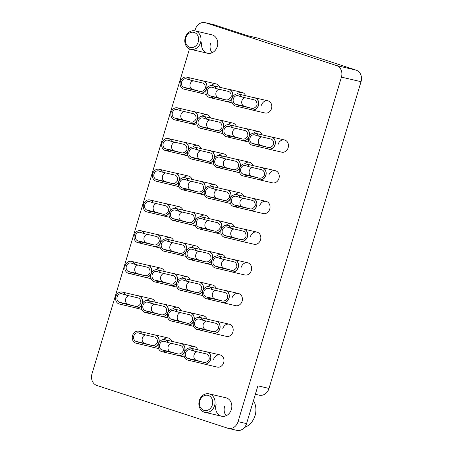 <?xml version="1.0" encoding="UTF-8"?>
<svg xmlns="http://www.w3.org/2000/svg" width="453" height="453" viewBox="0 0 453 453"><rect width="100%" height="100%" fill="white"/><g stroke="black" fill="none" stroke-linecap="round" stroke-linejoin="round"><path stroke-width="0.68" d="M213.601 359.354A6.251 5.294 103.1 0 1 220.062 354.914A6.251 5.294 103.1 0 1 223.68 362.649A6.251 5.294 103.1 0 1 217.219 367.089A6.251 5.294 -76.9 0 0 223.68 362.649A6.251 5.294 -76.9 0 0 220.062 354.914L206.987 351.862A6.251 5.294 103.1 0 1 207.361 351.964A6.251 5.294 103.1 0 1 210.605 359.597A6.251 5.294 103.1 0 1 204.144 364.036A6.251 5.294 103.1 0 1 203.771 363.935A6.251 5.294 103.1 0 1 203.272 363.736M222.808 328.651A6.251 5.294 103.1 0 1 229.269 324.206A6.251 5.294 103.1 0 1 232.887 331.941A6.251 5.294 103.1 0 1 226.426 336.386A6.251 5.294 -76.9 0 0 232.887 331.941A6.251 5.294 -76.9 0 0 229.269 324.206L216.2 321.154A6.251 5.294 103.1 0 1 216.574 321.262A6.251 5.294 103.1 0 1 219.818 328.889A6.251 5.294 103.1 0 1 213.357 333.334A6.251 5.294 103.1 0 1 212.984 333.227A6.251 5.294 103.1 0 1 212.485 333.034M232.021 297.944A6.251 5.294 103.1 0 1 238.482 293.504A6.251 5.294 103.1 0 1 242.1 301.239A6.251 5.294 103.1 0 1 235.639 305.679A6.251 5.294 -76.9 0 0 242.1 301.239A6.251 5.294 -76.9 0 0 238.482 293.504L225.413 290.452A6.251 5.294 103.1 0 1 225.787 290.554A6.251 5.294 103.1 0 1 229.031 298.187A6.251 5.294 103.1 0 1 222.57 302.627A6.251 5.294 103.1 0 1 222.196 302.525A6.251 5.294 103.1 0 1 221.698 302.327M241.234 267.242A6.251 5.294 103.1 0 1 247.695 262.797A6.251 5.294 103.1 0 1 251.313 270.532A6.251 5.294 103.1 0 1 244.852 274.977A6.251 5.294 -76.9 0 0 251.313 270.532A6.251 5.294 -76.9 0 0 247.695 262.797L234.626 259.745A6.251 5.294 103.1 0 1 234.999 259.852A6.251 5.294 103.1 0 1 238.244 267.48A6.251 5.294 103.1 0 1 231.783 271.925A6.251 5.294 103.1 0 1 231.409 271.817A6.251 5.294 103.1 0 1 230.905 271.624M250.447 236.534A6.251 5.294 103.1 0 1 256.908 232.095A6.251 5.294 103.1 0 1 260.526 239.83A6.251 5.294 103.1 0 1 254.065 244.269A6.251 5.294 -76.9 0 0 260.526 239.83A6.251 5.294 -76.9 0 0 256.908 232.095L243.833 229.042A6.251 5.294 103.1 0 1 244.207 229.15A6.251 5.294 103.1 0 1 247.451 236.777A6.251 5.294 103.1 0 1 240.99 241.217A6.251 5.294 103.1 0 1 240.617 241.115A6.251 5.294 103.1 0 1 240.118 240.917M259.66 205.832A6.251 5.294 103.1 0 1 266.121 201.392A6.251 5.294 103.1 0 1 269.739 209.127A6.251 5.294 103.1 0 1 263.278 213.567A6.251 5.294 -76.9 0 0 269.739 209.127A6.251 5.294 -76.9 0 0 266.121 201.392L253.046 198.34A6.251 5.294 103.1 0 1 253.42 198.442A6.251 5.294 103.1 0 1 256.664 206.075A6.251 5.294 103.1 0 1 250.203 210.515A6.251 5.294 103.1 0 1 249.829 210.413A6.251 5.294 103.1 0 1 249.331 210.215M268.867 175.124A6.251 5.294 103.1 0 1 275.328 170.685A6.251 5.294 103.1 0 1 278.946 178.42A6.251 5.294 103.1 0 1 272.485 182.859A6.251 5.294 -76.9 0 0 278.946 178.42A6.251 5.294 -76.9 0 0 275.328 170.685L262.259 167.633A6.251 5.294 103.1 0 1 262.632 167.74A6.251 5.294 103.1 0 1 265.877 175.368A6.251 5.294 103.1 0 1 259.416 179.813A6.251 5.294 103.1 0 1 259.042 179.705A6.251 5.294 103.1 0 1 258.544 179.507M278.08 144.422A6.251 5.294 103.1 0 1 284.541 139.983A6.251 5.294 103.1 0 1 288.159 147.718A6.251 5.294 103.1 0 1 281.698 152.157A6.251 5.294 -76.9 0 0 288.159 147.718A6.251 5.294 -76.9 0 0 284.541 139.983L271.472 136.931A6.251 5.294 103.1 0 1 271.845 137.032A6.251 5.294 103.1 0 1 275.09 144.666A6.251 5.294 103.1 0 1 268.629 149.105A6.251 5.294 103.1 0 1 268.255 149.003A6.251 5.294 103.1 0 1 267.757 148.805M189.416 348.029A6.251 5.294 103.1 0 1 194.201 346.466A6.251 5.294 103.1 0 1 197.734 349.801A6.251 5.294 -76.9 0 0 194.201 346.466L181.126 343.414A6.251 5.294 103.1 0 1 181.5 343.516A6.251 5.294 103.1 0 1 184.745 351.149A6.251 5.294 103.1 0 1 178.284 355.588A6.251 5.294 103.1 0 1 177.91 355.486A6.251 5.294 103.1 0 1 177.412 355.288M261.432 105.266A6.251 5.294 103.1 0 1 267.893 100.826A6.251 5.294 103.1 0 1 271.511 108.561A6.251 5.294 103.1 0 1 265.05 113.001A6.251 5.294 -76.9 0 0 271.511 108.561A6.251 5.294 -76.9 0 0 267.893 100.826L254.824 97.774A6.251 5.294 103.1 0 1 255.198 97.882A6.251 5.294 103.1 0 1 258.442 105.509A6.251 5.294 103.1 0 1 251.981 109.949A6.251 5.294 103.1 0 1 251.608 109.847A6.251 5.294 103.1 0 1 251.109 109.649M163.556 339.58A6.251 5.294 103.1 0 1 168.34 338.012A6.251 5.294 103.1 0 1 171.874 341.347A6.251 5.294 -76.9 0 0 168.34 338.012L155.266 334.96A6.251 5.294 103.1 0 1 155.639 335.067A6.251 5.294 103.1 0 1 158.884 342.695A6.251 5.294 103.1 0 1 152.423 347.14A6.251 5.294 103.1 0 1 152.049 347.032A6.251 5.294 103.1 0 1 151.551 346.839M237.247 93.941A6.251 5.294 103.1 0 1 242.032 92.378A6.251 5.294 103.1 0 1 245.571 95.713A6.251 5.294 -76.9 0 0 242.032 92.378L228.963 89.326A6.251 5.294 103.1 0 1 229.337 89.428A6.251 5.294 103.1 0 1 232.582 97.061A6.251 5.294 103.1 0 1 226.121 101.5A6.251 5.294 103.1 0 1 225.747 101.398A6.251 5.294 103.1 0 1 225.249 101.2M146.908 300.424A6.251 5.294 103.1 0 1 151.693 298.861A6.251 5.294 103.1 0 1 155.226 302.196A6.251 5.294 -76.9 0 0 151.693 298.861L138.618 295.809A6.251 5.294 103.1 0 1 138.992 295.911A6.251 5.294 103.1 0 1 142.236 303.544A6.251 5.294 103.1 0 1 135.775 307.983A6.251 5.294 103.1 0 1 135.402 307.881A6.251 5.294 103.1 0 1 134.903 307.683M156.115 269.716A6.251 5.294 103.1 0 1 160.906 268.153A6.251 5.294 103.1 0 1 164.439 271.489A6.251 5.294 -76.9 0 0 160.906 268.153L147.831 265.101A6.251 5.294 103.1 0 1 148.205 265.209A6.251 5.294 103.1 0 1 151.449 272.836A6.251 5.294 103.1 0 1 144.988 277.281A6.251 5.294 103.1 0 1 144.615 277.174A6.251 5.294 103.1 0 1 144.116 276.981M165.328 239.014A6.251 5.294 103.1 0 1 170.118 237.451A6.251 5.294 103.1 0 1 173.652 240.786A6.251 5.294 -76.9 0 0 170.118 237.451L157.044 234.399A6.251 5.294 103.1 0 1 157.418 234.501A6.251 5.294 103.1 0 1 160.662 242.134A6.251 5.294 103.1 0 1 154.201 246.574A6.251 5.294 103.1 0 1 153.827 246.472A6.251 5.294 103.1 0 1 153.329 246.273M174.541 208.312A6.251 5.294 103.1 0 1 179.326 206.744A6.251 5.294 103.1 0 1 182.865 210.079A6.251 5.294 -76.9 0 0 179.326 206.744L166.257 203.691A6.251 5.294 103.1 0 1 166.63 203.799A6.251 5.294 103.1 0 1 169.875 211.426A6.251 5.294 103.1 0 1 163.414 215.871A6.251 5.294 103.1 0 1 163.04 215.764A6.251 5.294 103.1 0 1 162.542 215.571M183.754 177.604A6.251 5.294 103.1 0 1 188.539 176.041A6.251 5.294 103.1 0 1 192.072 179.377A6.251 5.294 -76.9 0 0 188.539 176.041L175.47 172.989A6.251 5.294 103.1 0 1 175.843 173.091A6.251 5.294 103.1 0 1 179.088 180.724A6.251 5.294 103.1 0 1 172.627 185.164A6.251 5.294 103.1 0 1 172.253 185.062A6.251 5.294 103.1 0 1 171.755 184.864M192.967 146.902A6.251 5.294 103.1 0 1 197.751 145.334A6.251 5.294 103.1 0 1 201.285 148.669A6.251 5.294 -76.9 0 0 197.751 145.334L184.677 142.287A6.251 5.294 103.1 0 1 185.056 142.389A6.251 5.294 103.1 0 1 188.295 150.022A6.251 5.294 103.1 0 1 181.834 154.462A6.251 5.294 103.1 0 1 181.46 154.354A6.251 5.294 103.1 0 1 180.962 154.162M202.18 116.195A6.251 5.294 103.1 0 1 206.964 114.632A6.251 5.294 103.1 0 1 210.498 117.967A6.251 5.294 -76.9 0 0 206.964 114.632L193.89 111.58A6.251 5.294 103.1 0 1 194.263 111.687A6.251 5.294 103.1 0 1 197.508 119.315A6.251 5.294 103.1 0 1 191.047 123.754A6.251 5.294 103.1 0 1 190.673 123.652A6.251 5.294 103.1 0 1 190.175 123.454M198.624 317.321A6.251 5.294 103.1 0 1 203.414 315.758A6.251 5.294 103.1 0 1 206.947 319.093A6.251 5.294 -76.9 0 0 203.414 315.758L190.339 312.706A6.251 5.294 103.1 0 1 190.713 312.813A6.251 5.294 103.1 0 1 193.958 320.441A6.251 5.294 103.1 0 1 187.497 324.886A6.251 5.294 103.1 0 1 187.123 324.778A6.251 5.294 103.1 0 1 186.625 324.58M207.836 286.619A6.251 5.294 103.1 0 1 212.621 285.056A6.251 5.294 103.1 0 1 216.16 288.391A6.251 5.294 -76.9 0 0 212.621 285.056L199.552 282.004A6.251 5.294 103.1 0 1 199.926 282.106A6.251 5.294 103.1 0 1 203.171 289.739A6.251 5.294 103.1 0 1 196.71 294.178A6.251 5.294 103.1 0 1 196.336 294.076A6.251 5.294 103.1 0 1 195.838 293.878M217.049 255.911A6.251 5.294 103.1 0 1 221.834 254.348A6.251 5.294 103.1 0 1 225.368 257.683A6.251 5.294 -76.9 0 0 221.834 254.348L208.765 251.296A6.251 5.294 103.1 0 1 209.139 251.404A6.251 5.294 103.1 0 1 212.383 259.031A6.251 5.294 103.1 0 1 205.922 263.476A6.251 5.294 103.1 0 1 205.549 263.369A6.251 5.294 103.1 0 1 205.05 263.176M226.262 225.209A6.251 5.294 103.1 0 1 231.047 223.646A6.251 5.294 103.1 0 1 234.58 226.981A6.251 5.294 -76.9 0 0 231.047 223.646L217.978 220.594A6.251 5.294 103.1 0 1 218.352 220.696A6.251 5.294 103.1 0 1 221.596 228.329A6.251 5.294 103.1 0 1 215.135 232.768A6.251 5.294 103.1 0 1 214.756 232.666A6.251 5.294 103.1 0 1 214.258 232.468M235.475 194.507A6.251 5.294 103.1 0 1 240.26 192.938A6.251 5.294 103.1 0 1 243.793 196.274A6.251 5.294 -76.9 0 0 240.26 192.938L227.185 189.886A6.251 5.294 103.1 0 1 227.559 189.994A6.251 5.294 103.1 0 1 230.804 197.621A6.251 5.294 103.1 0 1 224.343 202.066A6.251 5.294 103.1 0 1 223.969 201.959A6.251 5.294 103.1 0 1 223.471 201.766M244.682 163.799A6.251 5.294 103.1 0 1 249.473 162.236A6.251 5.294 103.1 0 1 253.006 165.571A6.251 5.294 -76.9 0 0 249.473 162.236L236.398 159.184A6.251 5.294 103.1 0 1 236.772 159.286A6.251 5.294 103.1 0 1 240.016 166.919A6.251 5.294 103.1 0 1 233.555 171.359A6.251 5.294 103.1 0 1 233.182 171.257A6.251 5.294 103.1 0 1 232.683 171.058M253.895 133.097A6.251 5.294 103.1 0 1 258.68 131.529A6.251 5.294 103.1 0 1 262.219 134.864A6.251 5.294 -76.9 0 0 258.68 131.529L245.611 128.482A6.251 5.294 103.1 0 1 245.985 128.584A6.251 5.294 103.1 0 1 249.229 136.217A6.251 5.294 103.1 0 1 242.768 140.657A6.251 5.294 103.1 0 1 242.395 140.549A6.251 5.294 103.1 0 1 241.896 140.356M172.763 308.872A6.251 5.294 103.1 0 1 177.553 307.31A6.251 5.294 103.1 0 1 181.087 310.645A6.251 5.294 -76.9 0 0 177.553 307.31L164.479 304.257A6.251 5.294 103.1 0 1 164.852 304.359A6.251 5.294 103.1 0 1 168.097 311.992A6.251 5.294 103.1 0 1 161.636 316.432A6.251 5.294 103.1 0 1 161.262 316.33A6.251 5.294 103.1 0 1 160.764 316.132M181.976 278.17A6.251 5.294 103.1 0 1 186.766 276.602A6.251 5.294 103.1 0 1 190.3 279.937A6.251 5.294 -76.9 0 0 186.766 276.602L173.692 273.555A6.251 5.294 103.1 0 1 174.065 273.657A6.251 5.294 103.1 0 1 177.31 281.29A6.251 5.294 103.1 0 1 170.849 285.73A6.251 5.294 103.1 0 1 170.475 285.622A6.251 5.294 103.1 0 1 169.977 285.43M191.189 247.463A6.251 5.294 103.1 0 1 195.973 245.9A6.251 5.294 103.1 0 1 199.513 249.235A6.251 5.294 -76.9 0 0 195.973 245.9L182.904 242.848A6.251 5.294 103.1 0 1 183.278 242.955A6.251 5.294 103.1 0 1 186.523 250.583A6.251 5.294 103.1 0 1 180.062 255.022A6.251 5.294 103.1 0 1 179.688 254.92A6.251 5.294 103.1 0 1 179.19 254.722M200.402 216.761A6.251 5.294 103.1 0 1 205.186 215.198A6.251 5.294 103.1 0 1 208.72 218.533A6.251 5.294 -76.9 0 0 205.186 215.198L192.117 212.146A6.251 5.294 103.1 0 1 192.491 212.247A6.251 5.294 103.1 0 1 195.736 219.881A6.251 5.294 103.1 0 1 189.275 224.32A6.251 5.294 103.1 0 1 188.901 224.218A6.251 5.294 103.1 0 1 188.403 224.02M209.614 186.053A6.251 5.294 103.1 0 1 214.399 184.49A6.251 5.294 103.1 0 1 217.933 187.825A6.251 5.294 -76.9 0 0 214.399 184.49L201.325 181.438A6.251 5.294 103.1 0 1 201.704 181.545A6.251 5.294 103.1 0 1 204.943 189.173A6.251 5.294 103.1 0 1 198.482 193.618A6.251 5.294 103.1 0 1 198.108 193.51A6.251 5.294 103.1 0 1 197.61 193.312M218.827 155.351A6.251 5.294 103.1 0 1 223.612 153.788A6.251 5.294 103.1 0 1 227.146 157.123A6.251 5.294 -76.9 0 0 223.612 153.788L210.537 150.736A6.251 5.294 103.1 0 1 210.911 150.838A6.251 5.294 103.1 0 1 214.156 158.471A6.251 5.294 103.1 0 1 207.695 162.91A6.251 5.294 103.1 0 1 207.321 162.808A6.251 5.294 103.1 0 1 206.823 162.61M228.035 124.643A6.251 5.294 103.1 0 1 232.825 123.08A6.251 5.294 103.1 0 1 236.358 126.415A6.251 5.294 -76.9 0 0 232.825 123.08L219.75 120.028A6.251 5.294 103.1 0 1 220.124 120.136A6.251 5.294 103.1 0 1 223.369 127.763A6.251 5.294 103.1 0 1 216.908 132.208A6.251 5.294 103.1 0 1 216.534 132.1A6.251 5.294 103.1 0 1 216.036 131.908M211.387 85.492A6.251 5.294 103.1 0 1 216.177 83.93A6.251 5.294 103.1 0 1 219.711 87.265A6.251 5.294 -76.9 0 0 216.177 83.93L203.103 80.877A6.251 5.294 103.1 0 1 203.476 80.979A6.251 5.294 103.1 0 1 206.721 88.612A6.251 5.294 103.1 0 1 200.26 93.052A6.251 5.294 103.1 0 1 199.886 92.95A6.251 5.294 103.1 0 1 199.388 92.752M216.098 404.501A9.473 8.024 -76.9 0 0 221.579 416.222A9.473 8.024 -76.9 0 0 231.364 409.495A9.473 8.024 -76.9 0 0 225.883 397.774L209.122 393.861A9.473 8.024 103.1 0 1 209.688 394.019A9.473 8.024 103.1 0 1 214.694 405.248A9.473 8.024 103.1 0 1 204.813 412.309A9.473 8.024 103.1 0 1 204.246 412.151A9.473 8.024 103.1 0 1 199.235 400.922A9.473 8.024 103.1 0 1 209.122 393.861M202.027 41.523A9.473 8.024 -76.9 0 0 207.508 53.244A9.473 8.024 -76.9 0 0 217.298 46.512A9.473 8.024 -76.9 0 0 211.817 34.796L195.05 30.878A9.473 8.024 103.1 0 1 195.617 31.036A9.473 8.024 103.1 0 1 200.628 42.265A9.473 8.024 103.1 0 1 190.741 49.332A9.473 8.024 103.1 0 1 190.175 49.173A9.473 8.024 103.1 0 1 185.164 37.944A9.473 8.024 103.1 0 1 195.05 30.878M210.52 43.505A9.473 8.024 -76.9 0 0 212.1 52.752M189.473 48.896L91.965 373.901A9.473 8.024 -76.9 0 0 96.885 385.463L227.706 428.21A9.473 8.024 -76.9 0 0 228.272 428.368A9.473 8.024 -76.9 0 0 238.063 421.635L341.426 77.118A9.473 8.024 -76.9 0 0 336.511 65.555L356.115 70.136L258.889 38.363L247.78 35.77L214.178 24.79L205.685 22.809A9.473 8.024 -76.9 0 0 205.118 22.65A9.473 8.024 -76.9 0 0 195.328 29.377L194.886 30.844M336.511 65.555L205.685 22.809M247.497 35.679L258.323 38.205A9.473 8.024 103.1 0 1 258.889 38.363M356.115 70.136A9.473 8.024 103.1 0 1 361.035 81.693L269.003 388.436A9.473 8.024 103.1 0 1 259.218 395.169L255.367 394.269M269.003 388.436L257.893 385.843L246.562 423.623A9.473 8.024 103.1 0 1 236.772 430.35L228.272 428.368M226.172 415.735A9.473 8.024 103.1 0 1 224.592 406.488M205.118 22.65L213.612 24.632A9.473 8.024 103.1 0 1 214.178 24.79M186.744 77.152L203.035 80.957A6.155 5.215 103.1 0 1 203.403 81.059A6.155 5.215 103.1 0 1 206.596 88.573A6.155 5.215 103.1 0 1 200.232 92.95L183.941 89.145A6.155 5.215 103.1 0 1 180.379 81.529A6.155 5.215 103.1 0 1 186.744 77.152A6.155 5.215 103.1 0 1 190.067 80.045L202.514 82.956M202.412 82.927C204.445 83.539 205.419 85.323 205.334 88.278C203.776 90.798 201.959 91.834 199.875 91.393L187.525 88.511A6.155 5.215 103.1 0 1 183.941 89.145M190.067 80.045L186.46 78.867A4.422 3.743 -76.9 0 0 186.194 78.794A4.422 3.743 -76.9 0 0 181.625 81.936A4.422 3.743 -76.9 0 0 183.918 87.333L187.525 88.511M202.185 80.759A6.251 5.294 103.1 0 1 203.103 80.877M212.599 85.606L228.89 89.405A6.155 5.215 103.1 0 1 229.258 89.507A6.155 5.215 103.1 0 1 232.457 97.021A6.155 5.215 103.1 0 1 226.092 101.398L209.801 97.593A6.155 5.215 103.1 0 1 206.24 89.977A6.155 5.215 103.1 0 1 212.599 85.606A6.155 5.215 103.1 0 1 215.928 88.499L228.374 91.404M228.272 91.381C230.305 91.987 231.279 93.771 231.189 96.727C229.637 99.247 227.814 100.283 225.73 99.841L213.386 96.959A6.155 5.215 103.1 0 1 209.801 97.593M215.928 88.499L212.315 87.316A4.422 3.743 -76.9 0 0 212.055 87.242A4.422 3.743 -76.9 0 0 207.485 90.385A4.422 3.743 -76.9 0 0 209.779 95.781L213.386 96.959M228.046 89.207A6.251 5.294 103.1 0 1 228.963 89.326M238.459 94.054L254.75 97.854A6.155 5.215 103.1 0 1 255.118 97.961A6.155 5.215 103.1 0 1 258.318 105.475A6.155 5.215 103.1 0 1 251.953 109.847L235.662 106.047A6.155 5.215 103.1 0 1 232.1 98.426A6.155 5.215 103.1 0 1 238.459 94.054A6.155 5.215 103.1 0 1 241.783 96.948L254.235 99.858M254.133 99.83C256.16 100.441 257.134 102.225 257.049 105.181C255.498 107.695 253.674 108.731 251.591 108.29L239.246 105.407A6.155 5.215 103.1 0 1 235.662 106.047M241.783 96.948L238.176 95.77A4.422 3.743 -76.9 0 0 237.916 95.696A4.422 3.743 -76.9 0 0 233.346 98.833A4.422 3.743 -76.9 0 0 235.639 104.23L239.246 105.407M253.906 97.655A6.251 5.294 103.1 0 1 254.824 97.774M177.531 107.859L193.822 111.659A6.155 5.215 103.1 0 1 194.19 111.766A6.155 5.215 103.1 0 1 197.383 119.281A6.155 5.215 103.1 0 1 191.019 123.652L174.728 119.852A6.155 5.215 103.1 0 1 171.166 112.231A6.155 5.215 103.1 0 1 177.531 107.859A6.155 5.215 103.1 0 1 180.855 110.753L193.301 113.663M193.199 113.635C195.232 114.247 196.206 116.03 196.121 118.986C194.564 121.5 192.746 122.537 190.662 122.095L178.318 119.213A6.155 5.215 103.1 0 1 174.728 119.852M180.855 110.753L177.248 109.575A4.422 3.743 -76.9 0 0 176.981 109.501A4.422 3.743 -76.9 0 0 172.412 112.638A4.422 3.743 -76.9 0 0 174.711 118.035L178.318 119.213M192.978 111.466A6.251 5.294 103.1 0 1 193.89 111.58M203.391 116.308L219.682 120.113A6.155 5.215 103.1 0 1 220.05 120.215A6.155 5.215 103.1 0 1 223.244 127.729A6.155 5.215 103.1 0 1 216.879 132.1L200.588 128.301A6.155 5.215 103.1 0 1 197.027 120.679A6.155 5.215 103.1 0 1 203.391 116.308A6.155 5.215 103.1 0 1 206.715 119.201L219.161 122.112M219.059 122.084C221.092 122.695 222.066 124.479 221.981 127.435C220.424 129.949 218.606 130.991 216.523 130.543L204.173 127.661A6.155 5.215 103.1 0 1 200.588 128.301M206.715 119.201L203.108 118.023A4.422 3.743 -76.9 0 0 202.842 117.95A4.422 3.743 -76.9 0 0 198.272 121.087A4.422 3.743 -76.9 0 0 200.566 126.483L204.173 127.661M218.833 119.915A6.251 5.294 103.1 0 1 219.75 120.028M229.252 124.756L245.537 128.561A6.155 5.215 103.1 0 1 245.911 128.663A6.155 5.215 103.1 0 1 249.105 136.177A6.155 5.215 103.1 0 1 242.74 140.555L226.449 136.749A6.155 5.215 103.1 0 1 222.887 129.133A6.155 5.215 103.1 0 1 229.252 124.756A6.155 5.215 103.1 0 1 232.576 127.65L245.022 130.56M244.92 130.532C246.953 131.144 247.927 132.927 247.842 135.883C246.285 138.403 244.461 139.439 242.383 138.997L230.033 136.115A6.155 5.215 103.1 0 1 226.449 136.749M232.576 127.65L228.963 126.472A4.422 3.743 -76.9 0 0 228.703 126.398A4.422 3.743 -76.9 0 0 224.133 129.541A4.422 3.743 -76.9 0 0 226.426 134.932L230.033 136.115M244.694 128.363A6.251 5.294 103.1 0 1 245.611 128.482M255.107 133.205L271.398 137.01A6.155 5.215 103.1 0 1 271.766 137.112A6.155 5.215 103.1 0 1 274.965 144.626A6.155 5.215 103.1 0 1 268.601 149.003L252.31 145.198A6.155 5.215 103.1 0 1 248.748 137.582A6.155 5.215 103.1 0 1 255.107 133.205A6.155 5.215 103.1 0 1 258.431 136.098L270.883 139.009M270.781 138.98C272.814 139.592 273.782 141.376 273.697 144.331C272.145 146.851 270.322 147.888 268.238 147.446L255.894 144.564A6.155 5.215 103.1 0 1 252.31 145.198M258.431 136.098L254.824 134.92A4.422 3.743 -76.9 0 0 254.563 134.847A4.422 3.743 -76.9 0 0 249.994 137.989A4.422 3.743 -76.9 0 0 252.287 143.386L255.894 144.564M270.554 136.812A6.251 5.294 103.1 0 1 271.472 136.931M168.318 138.561L184.609 142.367A6.155 5.215 103.1 0 1 184.977 142.469A6.155 5.215 103.1 0 1 188.171 149.983A6.155 5.215 103.1 0 1 181.812 154.36L165.521 150.555A6.155 5.215 103.1 0 1 161.953 142.938A6.155 5.215 103.1 0 1 168.318 138.561A6.155 5.215 103.1 0 1 171.642 141.455L184.094 144.365M183.986 144.337C186.019 144.949 186.993 146.732 186.908 149.688C185.351 152.208 183.533 153.244 181.449 152.803L169.105 149.92A6.155 5.215 103.1 0 1 165.521 150.555M171.642 141.455L168.035 140.277A4.422 3.743 -76.9 0 0 167.769 140.203A4.422 3.743 -76.9 0 0 163.205 143.346A4.422 3.743 -76.9 0 0 165.498 148.737L169.105 149.92M183.765 142.168A6.251 5.294 103.1 0 1 184.677 142.287M194.178 147.01L210.469 150.815A6.155 5.215 103.1 0 1 210.838 150.917A6.155 5.215 103.1 0 1 214.031 158.431A6.155 5.215 103.1 0 1 207.667 162.808L191.376 159.003A6.155 5.215 103.1 0 1 187.814 151.387A6.155 5.215 103.1 0 1 194.178 147.01A6.155 5.215 103.1 0 1 197.502 149.903L209.949 152.814M209.847 152.786C211.879 153.397 212.853 155.181 212.768 158.137C211.211 160.656 209.394 161.693 207.31 161.251L194.966 158.369A6.155 5.215 103.1 0 1 191.376 159.003M197.502 149.903L193.895 148.726A4.422 3.743 -76.9 0 0 193.629 148.652A4.422 3.743 -76.9 0 0 189.06 151.795A4.422 3.743 -76.9 0 0 191.359 157.191L194.966 158.369M209.626 150.617A6.251 5.294 103.1 0 1 210.537 150.736M220.039 155.464L236.33 159.263A6.155 5.215 103.1 0 1 236.698 159.365A6.155 5.215 103.1 0 1 239.892 166.885A6.155 5.215 103.1 0 1 233.527 171.257L217.236 167.451A6.155 5.215 103.1 0 1 213.674 159.835A6.155 5.215 103.1 0 1 220.039 155.464A6.155 5.215 103.1 0 1 223.363 158.357L235.809 161.268M235.707 161.24C237.74 161.846 238.714 163.629 238.629 166.585C237.072 169.105 235.254 170.141 233.17 169.699L220.821 166.817A6.155 5.215 103.1 0 1 217.236 167.451M223.363 158.357L219.756 157.18A4.422 3.743 -76.9 0 0 219.49 157.1A4.422 3.743 -76.9 0 0 214.92 160.243A4.422 3.743 -76.9 0 0 217.214 165.639L220.821 166.817M235.481 159.065A6.251 5.294 103.1 0 1 236.398 159.184M245.9 163.912L262.191 167.712A6.155 5.215 103.1 0 1 262.559 167.82A6.155 5.215 103.1 0 1 265.752 175.334A6.155 5.215 103.1 0 1 259.388 179.705L243.097 175.906A6.155 5.215 103.1 0 1 239.535 168.284A6.155 5.215 103.1 0 1 245.9 163.912A6.155 5.215 103.1 0 1 249.224 166.806L261.67 169.716M261.568 169.688C263.601 170.3 264.575 172.083 264.49 175.039C262.933 177.553 261.109 178.595 259.031 178.148L246.681 175.266A6.155 5.215 103.1 0 1 243.097 175.906M249.224 166.806L245.617 165.628A4.422 3.743 -76.9 0 0 245.35 165.555A4.422 3.743 -76.9 0 0 240.781 168.692A4.422 3.743 -76.9 0 0 243.074 174.088L246.681 175.266M261.341 167.519A6.251 5.294 103.1 0 1 262.259 167.633M159.105 169.269L175.396 173.069A6.155 5.215 103.1 0 1 175.764 173.171A6.155 5.215 103.1 0 1 178.963 180.69A6.155 5.215 103.1 0 1 172.599 185.062L156.308 181.257A6.155 5.215 103.1 0 1 152.746 173.641A6.155 5.215 103.1 0 1 159.105 169.269A6.155 5.215 103.1 0 1 162.429 172.163L174.881 175.073M174.779 175.045C176.806 175.651 177.78 177.434 177.695 180.39C176.143 182.91 174.32 183.946 172.236 183.505L159.892 180.622A6.155 5.215 103.1 0 1 156.308 181.257M162.429 172.163L158.822 170.985A4.422 3.743 -76.9 0 0 158.561 170.906A4.422 3.743 -76.9 0 0 153.992 174.048A4.422 3.743 -76.9 0 0 156.285 179.445L159.892 180.622M174.552 172.87A6.251 5.294 103.1 0 1 175.47 172.989M184.966 177.718L201.257 181.517A6.155 5.215 103.1 0 1 201.625 181.625A6.155 5.215 103.1 0 1 204.818 189.139A6.155 5.215 103.1 0 1 198.459 193.51L182.168 189.711A6.155 5.215 103.1 0 1 178.601 182.089A6.155 5.215 103.1 0 1 184.966 177.718A6.155 5.215 103.1 0 1 188.289 180.611L200.741 183.522M200.634 183.493C202.667 184.105 203.64 185.889 203.556 188.844C201.998 191.359 200.181 192.4 198.097 191.953L185.753 189.071A6.155 5.215 103.1 0 1 182.168 189.711M188.289 180.611L184.682 179.433A4.422 3.743 -76.9 0 0 184.416 179.36A4.422 3.743 -76.9 0 0 179.852 182.497A4.422 3.743 -76.9 0 0 182.146 187.893L185.753 189.071M200.413 181.325A6.251 5.294 103.1 0 1 201.325 181.438M210.826 186.166L227.117 189.971A6.155 5.215 103.1 0 1 227.485 190.073A6.155 5.215 103.1 0 1 230.679 197.587A6.155 5.215 103.1 0 1 224.314 201.959L208.023 198.159A6.155 5.215 103.1 0 1 204.462 190.543A6.155 5.215 103.1 0 1 210.826 186.166A6.155 5.215 103.1 0 1 214.15 189.06L226.596 191.97M226.494 191.942C228.527 192.553 229.501 194.337 229.416 197.293C227.859 199.813 226.041 200.849 223.958 200.402L211.613 197.519A6.155 5.215 103.1 0 1 208.023 198.159M214.15 189.06L210.543 187.882A4.422 3.743 -76.9 0 0 210.277 187.808A4.422 3.743 -76.9 0 0 205.707 190.951A4.422 3.743 -76.9 0 0 208.006 196.342L211.613 197.519M226.274 189.773A6.251 5.294 103.1 0 1 227.185 189.886M236.687 194.614L252.978 198.42A6.155 5.215 103.1 0 1 253.346 198.522A6.155 5.215 103.1 0 1 256.54 206.036A6.155 5.215 103.1 0 1 250.175 210.413L233.884 206.608A6.155 5.215 103.1 0 1 230.322 198.992A6.155 5.215 103.1 0 1 236.687 194.614A6.155 5.215 103.1 0 1 240.011 197.508L252.457 200.419M252.355 200.39C254.388 201.002 255.362 202.785 255.277 205.741C253.72 208.261 251.902 209.297 249.818 208.856L237.468 205.973A6.155 5.215 103.1 0 1 233.884 206.608M240.011 197.508L236.404 196.33A4.422 3.743 -76.9 0 0 236.138 196.257A4.422 3.743 -76.9 0 0 231.568 199.399A4.422 3.743 -76.9 0 0 233.861 204.796L237.468 205.973M252.128 198.221A6.251 5.294 103.1 0 1 253.046 198.34M149.892 199.971L166.183 203.776A6.155 5.215 103.1 0 1 166.551 203.878A6.155 5.215 103.1 0 1 169.75 211.392A6.155 5.215 103.1 0 1 163.386 215.77L147.095 211.964A6.155 5.215 103.1 0 1 143.533 204.348A6.155 5.215 103.1 0 1 149.892 199.971A6.155 5.215 103.1 0 1 153.222 202.865L165.668 205.775M165.566 205.747C167.599 206.358 168.567 208.142 168.482 211.098C166.931 213.618 165.107 214.654 163.023 214.207L150.679 211.33A6.155 5.215 103.1 0 1 147.095 211.964M153.222 202.865L149.609 201.687A4.422 3.743 -76.9 0 0 149.348 201.613A4.422 3.743 -76.9 0 0 144.779 204.756A4.422 3.743 -76.9 0 0 147.072 210.147L150.679 211.33M165.339 203.578A6.251 5.294 103.1 0 1 166.257 203.691M175.753 208.42L192.044 212.225A6.155 5.215 103.1 0 1 192.412 212.327A6.155 5.215 103.1 0 1 195.611 219.841A6.155 5.215 103.1 0 1 189.246 224.218L172.955 220.413A6.155 5.215 103.1 0 1 169.394 212.797A6.155 5.215 103.1 0 1 175.753 208.42A6.155 5.215 103.1 0 1 179.077 211.313L191.528 214.224M191.426 214.195C193.454 214.807 194.428 216.591 194.343 219.546C192.791 222.066 190.968 223.103 188.884 222.661L176.54 219.779A6.155 5.215 103.1 0 1 172.955 220.413M179.077 211.313L175.47 210.135A4.422 3.743 -76.9 0 0 175.209 210.062A4.422 3.743 -76.9 0 0 170.639 213.204A4.422 3.743 -76.9 0 0 172.933 218.601L176.54 219.779M191.2 212.027A6.251 5.294 103.1 0 1 192.117 212.146M201.613 216.868L217.904 220.673A6.155 5.215 103.1 0 1 218.272 220.775A6.155 5.215 103.1 0 1 221.466 228.289A6.155 5.215 103.1 0 1 215.107 232.666L198.816 228.861A6.155 5.215 103.1 0 1 195.249 221.245A6.155 5.215 103.1 0 1 201.613 216.868A6.155 5.215 103.1 0 1 204.937 219.767L217.389 222.672M217.281 222.65C219.314 223.255 220.288 225.039 220.203 227.995C218.646 230.515 216.828 231.551 214.745 231.109L202.4 228.227A6.155 5.215 103.1 0 1 198.816 228.861M204.937 219.767L201.33 218.584A4.422 3.743 -76.9 0 0 201.064 218.51A4.422 3.743 -76.9 0 0 196.5 221.653A4.422 3.743 -76.9 0 0 198.793 227.049L202.4 228.227M217.061 220.475A6.251 5.294 103.1 0 1 217.978 220.594M227.474 225.322L243.765 229.122A6.155 5.215 103.1 0 1 244.133 229.224A6.155 5.215 103.1 0 1 247.327 236.743A6.155 5.215 103.1 0 1 240.962 241.115L224.677 237.315A6.155 5.215 103.1 0 1 221.109 229.694A6.155 5.215 103.1 0 1 227.474 225.322A6.155 5.215 103.1 0 1 230.798 228.216L243.244 231.126M243.142 231.098C245.175 231.71 246.149 233.488 246.064 236.443C244.507 238.963 242.689 239.999 240.605 239.558L228.261 236.676A6.155 5.215 103.1 0 1 224.677 237.315M230.798 228.216L227.191 227.038A4.422 3.743 -76.9 0 0 226.925 226.964A4.422 3.743 -76.9 0 0 222.355 230.101A4.422 3.743 -76.9 0 0 224.654 235.498L228.261 236.676M242.921 228.924A6.251 5.294 103.1 0 1 243.833 229.042M140.685 230.679L156.976 234.478A6.155 5.215 103.1 0 1 157.344 234.58A6.155 5.215 103.1 0 1 160.538 242.095A6.155 5.215 103.1 0 1 154.173 246.472L137.882 242.666A6.155 5.215 103.1 0 1 134.32 235.05A6.155 5.215 103.1 0 1 140.685 230.679A6.155 5.215 103.1 0 1 144.009 233.572L156.455 236.477M156.353 236.455C158.386 237.061 159.36 238.844 159.275 241.8C157.718 244.32 155.9 245.356 153.816 244.914L141.466 242.032A6.155 5.215 103.1 0 1 137.882 242.666M144.009 233.572L140.402 232.389A4.422 3.743 -76.9 0 0 140.136 232.315A4.422 3.743 -76.9 0 0 135.566 235.458A4.422 3.743 -76.9 0 0 137.859 240.854L141.466 242.032M156.126 234.28A6.251 5.294 103.1 0 1 157.044 234.399M166.54 239.127L182.831 242.927A6.155 5.215 103.1 0 1 183.199 243.035A6.155 5.215 103.1 0 1 186.398 250.549A6.155 5.215 103.1 0 1 180.034 254.92L163.743 251.121A6.155 5.215 103.1 0 1 160.181 243.499A6.155 5.215 103.1 0 1 166.54 239.127A6.155 5.215 103.1 0 1 169.869 242.021L182.316 244.931M182.214 244.903C184.246 245.515 185.22 247.298 185.13 250.254C183.578 252.768 181.755 253.805 179.671 253.363L167.327 250.481A6.155 5.215 103.1 0 1 163.743 251.121M169.869 242.021L166.257 240.843A4.422 3.743 -76.9 0 0 165.996 240.769A4.422 3.743 -76.9 0 0 161.427 243.907A4.422 3.743 -76.9 0 0 163.72 249.303L167.327 250.481M181.987 242.729A6.251 5.294 103.1 0 1 182.904 242.848M192.4 247.576L208.691 251.381A6.155 5.215 103.1 0 1 209.06 251.483A6.155 5.215 103.1 0 1 212.259 258.997A6.155 5.215 103.1 0 1 205.894 263.369L189.603 259.569A6.155 5.215 103.1 0 1 186.041 251.947A6.155 5.215 103.1 0 1 192.4 247.576A6.155 5.215 103.1 0 1 195.724 250.469L208.176 253.38M208.074 253.352C210.101 253.963 211.075 255.747 210.99 258.703C209.439 261.217 207.616 262.259 205.532 261.811L193.188 258.929A6.155 5.215 103.1 0 1 189.603 259.569M195.724 250.469L192.117 249.292A4.422 3.743 -76.9 0 0 191.857 249.218A4.422 3.743 -76.9 0 0 187.287 252.355A4.422 3.743 -76.9 0 0 189.581 257.751L193.188 258.929M207.848 251.183A6.251 5.294 103.1 0 1 208.765 251.296M218.261 256.024L234.552 259.829A6.155 5.215 103.1 0 1 234.92 259.931A6.155 5.215 103.1 0 1 238.114 267.446A6.155 5.215 103.1 0 1 231.755 271.823L215.464 268.017A6.155 5.215 103.1 0 1 211.896 260.401A6.155 5.215 103.1 0 1 218.261 256.024A6.155 5.215 103.1 0 1 221.585 258.918L234.037 261.828M233.929 261.8C235.962 262.412 236.936 264.195 236.851 267.151C235.294 269.671 233.476 270.707 231.392 270.265L219.048 267.383A6.155 5.215 103.1 0 1 215.464 268.017M221.585 258.918L217.978 257.74A4.422 3.743 -76.9 0 0 217.712 257.666A4.422 3.743 -76.9 0 0 213.148 260.809A4.422 3.743 -76.9 0 0 215.441 266.2L219.048 267.383M233.708 259.631A6.251 5.294 103.1 0 1 234.626 259.745M131.472 261.381L147.763 265.186A6.155 5.215 103.1 0 1 148.131 265.288A6.155 5.215 103.1 0 1 151.325 272.802A6.155 5.215 103.1 0 1 144.96 277.174L128.669 273.374A6.155 5.215 103.1 0 1 125.107 265.752A6.155 5.215 103.1 0 1 131.472 261.381A6.155 5.215 103.1 0 1 134.796 264.275L147.242 267.185M147.14 267.157C149.173 267.768 150.147 269.552 150.062 272.508C148.505 275.022 146.687 276.064 144.603 275.617L132.259 272.734A6.155 5.215 103.1 0 1 128.669 273.374M134.796 264.275L131.189 263.097A4.422 3.743 -76.9 0 0 130.923 263.023A4.422 3.743 -76.9 0 0 126.353 266.16A4.422 3.743 -76.9 0 0 128.646 271.557L132.259 272.734M146.914 264.988A6.251 5.294 103.1 0 1 147.831 265.101M157.333 269.829L173.624 273.635A6.155 5.215 103.1 0 1 173.992 273.737A6.155 5.215 103.1 0 1 177.185 281.251A6.155 5.215 103.1 0 1 170.821 285.628L154.53 281.823A6.155 5.215 103.1 0 1 150.968 274.207A6.155 5.215 103.1 0 1 157.333 269.829A6.155 5.215 103.1 0 1 160.656 272.723L173.103 275.634M173.001 275.605C175.034 276.217 176.007 278 175.923 280.956C174.365 283.476 172.548 284.512 170.464 284.071L158.114 281.188A6.155 5.215 103.1 0 1 154.53 281.823M160.656 272.723L157.049 271.545A4.422 3.743 -76.9 0 0 156.783 271.472A4.422 3.743 -76.9 0 0 152.214 274.614A4.422 3.743 -76.9 0 0 154.507 280.005L158.114 281.188M172.774 273.436A6.251 5.294 103.1 0 1 173.692 273.555M183.188 278.278L199.479 282.083A6.155 5.215 103.1 0 1 199.847 282.185A6.155 5.215 103.1 0 1 203.046 289.699A6.155 5.215 103.1 0 1 196.681 294.076L180.39 290.271A6.155 5.215 103.1 0 1 176.829 282.655A6.155 5.215 103.1 0 1 183.188 278.278A6.155 5.215 103.1 0 1 186.517 281.171L198.963 284.082M198.861 284.054C200.894 284.665 201.868 286.449 201.778 289.405C200.226 291.925 198.403 292.961 196.319 292.519L183.975 289.637A6.155 5.215 103.1 0 1 180.39 290.271M186.517 281.171L182.904 279.994A4.422 3.743 -76.9 0 0 182.644 279.92A4.422 3.743 -76.9 0 0 178.074 283.063A4.422 3.743 -76.9 0 0 180.368 288.459L183.975 289.637M198.635 281.885A6.251 5.294 103.1 0 1 199.552 282.004M209.048 286.732L225.339 290.532A6.155 5.215 103.1 0 1 225.707 290.633A6.155 5.215 103.1 0 1 228.907 298.153A6.155 5.215 103.1 0 1 222.542 302.525L206.251 298.72A6.155 5.215 103.1 0 1 202.689 291.103A6.155 5.215 103.1 0 1 209.048 286.732A6.155 5.215 103.1 0 1 212.372 289.626L224.824 292.536M224.722 292.508C226.749 293.114 227.723 294.897 227.638 297.853C226.087 300.373 224.263 301.409 222.18 300.968L209.835 298.085A6.155 5.215 103.1 0 1 206.251 298.72M212.372 289.626L208.765 288.442A4.422 3.743 -76.9 0 0 208.505 288.368A4.422 3.743 -76.9 0 0 203.935 291.511A4.422 3.743 -76.9 0 0 206.228 296.908L209.835 298.085M224.495 290.333A6.251 5.294 103.1 0 1 225.413 290.452M122.259 292.083L138.55 295.888A6.155 5.215 103.1 0 1 138.918 295.99A6.155 5.215 103.1 0 1 142.112 303.504A6.155 5.215 103.1 0 1 135.753 307.881L119.462 304.076A6.155 5.215 103.1 0 1 115.894 296.46A6.155 5.215 103.1 0 1 122.259 292.083A6.155 5.215 103.1 0 1 125.583 294.977L138.029 297.887M137.927 297.859C139.96 298.47 140.934 300.254 140.849 303.21C139.292 305.73 137.474 306.766 135.39 306.324L123.046 303.442A6.155 5.215 103.1 0 1 119.462 304.076M125.583 294.977L121.976 293.799A4.422 3.743 -76.9 0 0 121.71 293.725A4.422 3.743 -76.9 0 0 117.146 296.868A4.422 3.743 -76.9 0 0 119.439 302.264L123.046 303.442M137.706 295.69A6.251 5.294 103.1 0 1 138.618 295.809M148.12 300.537L164.411 304.337A6.155 5.215 103.1 0 1 164.779 304.439A6.155 5.215 103.1 0 1 167.972 311.958A6.155 5.215 103.1 0 1 161.608 316.33L145.317 312.525A6.155 5.215 103.1 0 1 141.755 304.909A6.155 5.215 103.1 0 1 148.12 300.537A6.155 5.215 103.1 0 1 151.444 303.431L163.89 306.341M163.788 306.313C165.821 306.919 166.795 308.703 166.71 311.658C165.152 314.178 163.335 315.214 161.251 314.773L148.907 311.89A6.155 5.215 103.1 0 1 145.317 312.525M151.444 303.431L147.837 302.253A4.422 3.743 -76.9 0 0 147.57 302.174A4.422 3.743 -76.9 0 0 143.001 305.316A4.422 3.743 -76.9 0 0 145.294 310.713L148.907 311.89M163.561 304.139A6.251 5.294 103.1 0 1 164.479 304.257M173.98 308.986L190.271 312.785A6.155 5.215 103.1 0 1 190.639 312.893A6.155 5.215 103.1 0 1 193.833 320.407A6.155 5.215 103.1 0 1 187.468 324.778L171.177 320.979A6.155 5.215 103.1 0 1 167.616 313.357A6.155 5.215 103.1 0 1 173.98 308.986A6.155 5.215 103.1 0 1 177.304 311.879L189.75 314.79M189.648 314.761C191.681 315.373 192.655 317.157 192.57 320.112C191.013 322.627 189.195 323.669 187.112 323.221L174.762 320.339A6.155 5.215 103.1 0 1 171.177 320.979M177.304 311.879L173.697 310.701A4.422 3.743 -76.9 0 0 173.431 310.628A4.422 3.743 -76.9 0 0 168.861 313.765A4.422 3.743 -76.9 0 0 171.155 319.161L174.762 320.339M189.422 312.593A6.251 5.294 103.1 0 1 190.339 312.706M199.835 317.434L216.126 321.239A6.155 5.215 103.1 0 1 216.494 321.341A6.155 5.215 103.1 0 1 219.694 328.855A6.155 5.215 103.1 0 1 213.329 333.227L197.038 329.427A6.155 5.215 103.1 0 1 193.476 321.811A6.155 5.215 103.1 0 1 199.835 317.434A6.155 5.215 103.1 0 1 203.165 320.328L215.611 323.238M215.509 323.21C217.542 323.821 218.516 325.605 218.425 328.561C216.874 331.081 215.05 332.117 212.967 331.67L200.622 328.787A6.155 5.215 103.1 0 1 197.038 329.427M203.165 320.328L199.552 319.15A4.422 3.743 -76.9 0 0 199.292 319.076A4.422 3.743 -76.9 0 0 194.722 322.213A4.422 3.743 -76.9 0 0 197.015 327.61L200.622 328.787M215.283 321.041A6.251 5.294 103.1 0 1 216.2 321.154M138.907 331.239L155.198 335.044A6.155 5.215 103.1 0 1 155.566 335.146A6.155 5.215 103.1 0 1 158.76 342.661A6.155 5.215 103.1 0 1 152.401 347.032L136.11 343.232A6.155 5.215 103.1 0 1 132.542 335.616A6.155 5.215 103.1 0 1 138.907 331.239A6.155 5.215 103.1 0 1 142.231 334.133L154.683 337.043M154.575 337.015C156.608 337.627 157.582 339.41 157.497 342.366C155.94 344.886 154.122 345.922 152.038 345.475L139.694 342.593A6.155 5.215 103.1 0 1 136.11 343.232M142.231 334.133L138.624 332.955A4.422 3.743 -76.9 0 0 138.358 332.881A4.422 3.743 -76.9 0 0 133.794 336.024A4.422 3.743 -76.9 0 0 136.087 341.415L139.694 342.593M154.354 334.846A6.251 5.294 103.1 0 1 155.266 334.96M164.767 339.688L181.058 343.493A6.155 5.215 103.1 0 1 181.427 343.595A6.155 5.215 103.1 0 1 184.62 351.109A6.155 5.215 103.1 0 1 178.256 355.486L161.964 351.681A6.155 5.215 103.1 0 1 158.403 344.065A6.155 5.215 103.1 0 1 164.767 339.688A6.155 5.215 103.1 0 1 168.091 342.581L180.537 345.492M180.436 345.463C182.468 346.075 183.442 347.859 183.357 350.815C181.8 353.334 179.983 354.371 177.899 353.929L165.555 351.047A6.155 5.215 103.1 0 1 161.964 351.681M168.091 342.581L164.484 341.403A4.422 3.743 -76.9 0 0 164.218 341.33A4.422 3.743 -76.9 0 0 159.649 344.473A4.422 3.743 -76.9 0 0 161.942 349.869L165.555 351.047M180.215 343.295A6.251 5.294 103.1 0 1 181.126 343.414M190.628 348.136L206.919 351.941A6.155 5.215 103.1 0 1 207.287 352.043A6.155 5.215 103.1 0 1 210.481 359.557A6.155 5.215 103.1 0 1 204.116 363.935L187.825 360.129A6.155 5.215 103.1 0 1 184.263 352.513A6.155 5.215 103.1 0 1 190.628 348.136A6.155 5.215 103.1 0 1 193.952 351.035L206.398 353.94M206.296 353.918C208.329 354.523 209.303 356.307 209.218 359.263C207.661 361.783 205.843 362.819 203.759 362.377L191.409 359.495A6.155 5.215 103.1 0 1 187.825 360.129M193.952 351.035L190.345 349.852A4.422 3.743 -76.9 0 0 190.079 349.778A4.422 3.743 -76.9 0 0 185.509 352.921A4.422 3.743 -76.9 0 0 187.802 358.317L191.409 359.495M206.07 351.743A6.251 5.294 103.1 0 1 206.987 351.862M208.312 395.446A7.769 6.58 -76.9 0 0 199.824 400.831A7.769 6.58 -76.9 0 0 203.856 410.31A7.769 6.58 -76.9 0 0 212.344 404.925A7.769 6.58 -76.9 0 0 208.312 395.446M244.484 427.479A17.367 14.711 -76.9 0 0 253.482 400.554M194.246 32.463A7.769 6.58 -76.9 0 0 185.753 37.854A7.769 6.58 -76.9 0 0 189.784 47.333A7.769 6.58 -76.9 0 0 198.272 41.942A7.769 6.58 -76.9 0 0 194.246 32.463M361.035 81.693L341.426 77.118M238.063 421.635L246.562 423.623M193.278 80.798A4.422 3.743 -76.9 0 0 190.186 83.935A4.422 3.743 -76.9 0 0 192.48 89.332L183.918 87.333M199.875 91.393L192.48 89.332M219.139 89.247A4.422 3.743 -76.9 0 0 216.047 92.384A4.422 3.743 -76.9 0 0 218.34 97.78L209.779 95.781M225.73 99.841L218.34 97.78M244.999 97.695A4.422 3.743 -76.9 0 0 241.908 100.832A4.422 3.743 -76.9 0 0 244.201 106.228L235.639 104.23M251.591 108.29L244.201 106.228M184.065 111.5A4.422 3.743 -76.9 0 0 180.974 114.637A4.422 3.743 -76.9 0 0 183.272 120.034L174.711 118.035M190.662 122.095L183.272 120.034M209.926 119.949A4.422 3.743 -76.9 0 0 206.834 123.086A4.422 3.743 -76.9 0 0 209.127 128.482L200.566 126.483M216.523 130.543L209.127 128.482M235.786 128.403A4.422 3.743 -76.9 0 0 232.695 131.54A4.422 3.743 -76.9 0 0 234.988 136.931L226.426 134.932M242.383 138.997L234.988 136.931M261.647 136.851A4.422 3.743 -76.9 0 0 258.555 139.988A4.422 3.743 -76.9 0 0 260.849 145.385L252.287 143.386M268.238 147.446L260.849 145.385M174.852 142.208A4.422 3.743 -76.9 0 0 171.766 145.345A4.422 3.743 -76.9 0 0 174.06 150.736L165.498 148.737M181.449 152.803L174.06 150.736M200.713 150.656A4.422 3.743 -76.9 0 0 197.621 153.794A4.422 3.743 -76.9 0 0 199.92 159.19L191.359 157.191M207.31 161.251L199.92 159.19M226.574 159.105A4.422 3.743 -76.9 0 0 223.482 162.242A4.422 3.743 -76.9 0 0 225.775 167.638L217.214 165.639M233.17 169.699L225.775 167.638M252.434 167.553A4.422 3.743 -76.9 0 0 249.343 170.69A4.422 3.743 -76.9 0 0 251.636 176.087L243.074 174.088M259.031 178.148L251.636 176.087M165.639 172.91A4.422 3.743 -76.9 0 0 162.553 176.047A4.422 3.743 -76.9 0 0 164.847 181.443L156.285 179.445M172.236 183.505L164.847 181.443M191.5 181.359A4.422 3.743 -76.9 0 0 188.414 184.496A4.422 3.743 -76.9 0 0 190.707 189.892L182.146 187.893M198.097 191.953L190.707 189.892M217.361 189.813A4.422 3.743 -76.9 0 0 214.275 192.95A4.422 3.743 -76.9 0 0 216.568 198.34L208.006 196.342M223.958 200.402L216.568 198.34M243.221 198.261A4.422 3.743 -76.9 0 0 240.13 201.398A4.422 3.743 -76.9 0 0 242.423 206.794L233.861 204.796M249.818 208.856L242.423 206.794M156.432 203.618A4.422 3.743 -76.9 0 0 153.341 206.755A4.422 3.743 -76.9 0 0 155.634 212.146L147.072 210.147M163.023 214.207L155.634 212.146M182.287 212.066A4.422 3.743 -76.9 0 0 179.201 215.203A4.422 3.743 -76.9 0 0 181.494 220.6L172.933 218.601M188.884 222.661L181.494 220.6M208.148 220.515A4.422 3.743 -76.9 0 0 205.062 223.652A4.422 3.743 -76.9 0 0 207.355 229.048L198.793 227.049M214.745 231.109L207.355 229.048M234.008 228.963A4.422 3.743 -76.9 0 0 230.922 232.1A4.422 3.743 -76.9 0 0 233.216 237.497L224.654 235.498M240.605 239.558L233.216 237.497M147.219 234.32A4.422 3.743 -76.9 0 0 144.128 237.457A4.422 3.743 -76.9 0 0 146.421 242.853L137.859 240.854M153.816 244.914L146.421 242.853M173.08 242.768A4.422 3.743 -76.9 0 0 169.988 245.905A4.422 3.743 -76.9 0 0 172.282 251.302L163.72 249.303M179.671 253.363L172.282 251.302M198.935 251.217A4.422 3.743 -76.9 0 0 195.849 254.354A4.422 3.743 -76.9 0 0 198.142 259.75L189.581 257.751M205.532 261.811L198.142 259.75M224.796 259.671A4.422 3.743 -76.9 0 0 221.71 262.808A4.422 3.743 -76.9 0 0 224.003 268.199L215.441 266.2M231.392 270.265L224.003 268.199M138.006 265.022A4.422 3.743 -76.9 0 0 134.915 268.159A4.422 3.743 -76.9 0 0 137.214 273.555L128.646 271.557M144.603 275.617L137.214 273.555M163.867 273.476A4.422 3.743 -76.9 0 0 160.775 276.613A4.422 3.743 -76.9 0 0 163.069 282.004L154.507 280.005M170.464 284.071L163.069 282.004M189.728 281.925A4.422 3.743 -76.9 0 0 186.636 285.062A4.422 3.743 -76.9 0 0 188.929 290.458L180.368 288.459M196.319 292.519L188.929 290.458M215.583 290.373A4.422 3.743 -76.9 0 0 212.497 293.51A4.422 3.743 -76.9 0 0 214.79 298.906L206.228 296.908M222.18 300.968L214.79 298.906M128.794 295.73A4.422 3.743 -76.9 0 0 125.708 298.867A4.422 3.743 -76.9 0 0 128.001 304.263L119.439 302.264M135.39 306.324L128.001 304.263M154.654 304.178A4.422 3.743 -76.9 0 0 151.562 307.315A4.422 3.743 -76.9 0 0 153.861 312.712L145.294 310.713M161.251 314.773L153.861 312.712M180.515 312.627A4.422 3.743 -76.9 0 0 177.423 315.764A4.422 3.743 -76.9 0 0 179.716 321.16L171.155 319.161M187.112 323.221L179.716 321.16M206.375 321.075A4.422 3.743 -76.9 0 0 203.284 324.212A4.422 3.743 -76.9 0 0 205.577 329.608L197.015 327.61M212.967 331.67L205.577 329.608M145.441 334.886A4.422 3.743 -76.9 0 0 142.355 338.023A4.422 3.743 -76.9 0 0 144.649 343.414L136.087 341.415M152.038 345.475L144.649 343.414M171.302 343.334A4.422 3.743 -76.9 0 0 168.21 346.471A4.422 3.743 -76.9 0 0 170.509 351.868L161.942 349.869M177.899 353.929L170.509 351.868M197.163 351.783A4.422 3.743 -76.9 0 0 194.071 354.92A4.422 3.743 -76.9 0 0 196.364 360.316L187.802 358.317M203.759 362.377L196.364 360.316M200.26 93.052L206.387 94.484M226.121 101.5L232.247 102.933M251.981 109.949L265.05 113.001M191.047 123.754L197.174 125.187M216.908 132.208L223.035 133.635M242.768 140.657L248.895 142.083M268.629 149.105L281.698 152.157M181.834 154.462L187.961 155.889M207.695 162.91L213.822 164.343M233.555 171.359L239.682 172.791M259.416 179.813L272.485 182.859M172.627 185.164L178.748 186.596M198.482 193.618L204.609 195.045M224.343 202.066L230.469 203.493M250.203 210.515L263.278 213.567M163.414 215.871L169.541 217.298M189.275 224.32L195.396 225.753M215.135 232.768L221.257 234.201M240.99 241.217L254.065 244.269M154.201 246.574L160.328 248.006M180.062 255.022L186.189 256.455M205.922 263.476L212.044 264.903M231.783 271.925L244.852 274.977M144.988 277.281L151.115 278.708M170.849 285.73L176.976 287.157M196.71 294.178L202.836 295.611M222.57 302.627L235.639 305.679M135.775 307.983L141.902 309.416M161.636 316.432L167.763 317.864M187.497 324.886L193.624 326.313M213.357 333.334L226.426 336.386M152.423 347.14L158.55 348.567M178.284 355.588L184.411 357.021M204.144 364.036L217.219 367.089M204.813 412.309L221.579 416.222M190.741 49.332L207.508 53.244"/></g></svg>
